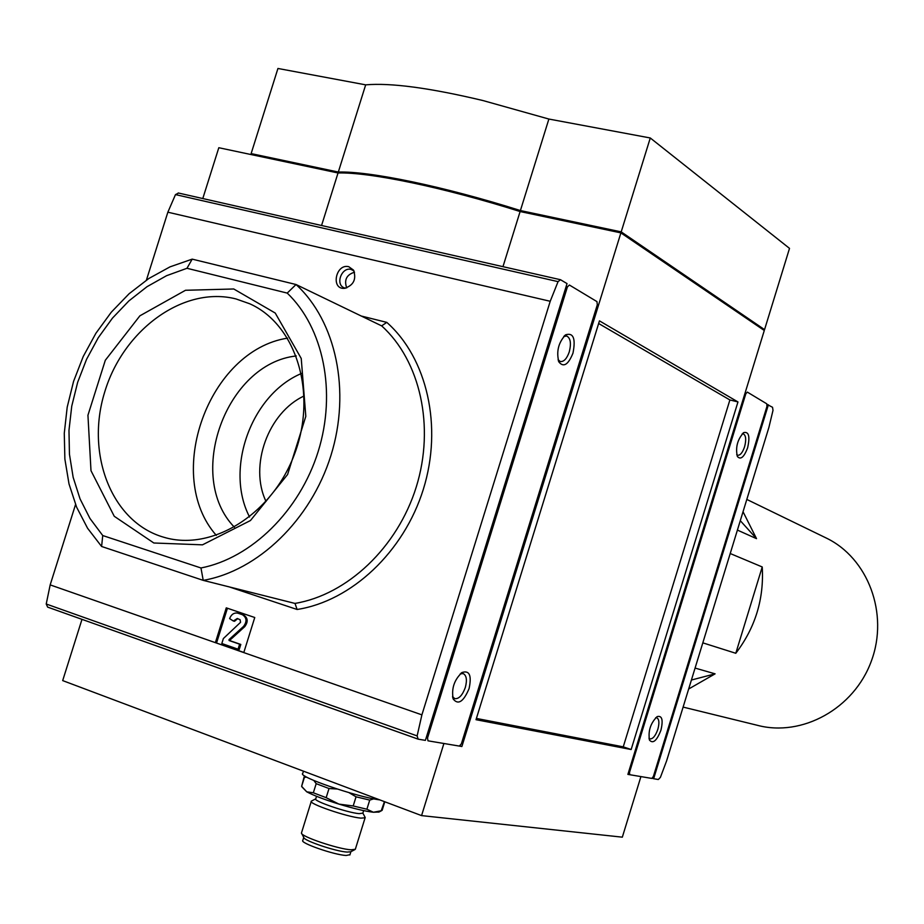 <?xml version="1.0" encoding="UTF-8"?>
<svg xmlns="http://www.w3.org/2000/svg" width="924" height="924" viewBox="0 0 924 924"><rect width="100%" height="100%" fill="white"/><g stroke="black" fill="none" stroke-linecap="round" stroke-linejoin="round"><path stroke-width="1.39" d="M306.733 777.13L304.435 777.327L304.851 776.033M337.179 789.015L329.013 788.53L316.181 783.668L313.86 780.503M373.758 798.844L369.727 800.092L356.04 796.811L348.983 792.642M384.442 801.628L381.231 810.764L382.27 809.921M304.435 777.327L301.628 786.347L304.169 776.772M316.181 783.668L313.34 792.792L326.16 797.678L338.969 804.111C324.312 799.549 313.571 795.449 306.745 791.822L302.009 786.982M329.013 788.53L326.16 797.678M356.04 796.811L353.199 805.971L366.897 809.216L373.4 812.254C365.165 811.272 353.684 808.558 338.969 804.111L353.199 805.971M369.727 800.092L366.897 809.216M301.628 786.347L306.745 791.822L313.34 792.792M379.048 812.011L373.4 812.254L381.231 810.764M502.968 266.666L520.108 211.538L620.893 232.883L764.287 330.492L627.893 774.393L640.921 776.587L622.326 837.167L421.563 815.603L62.682 680.595L81.993 619.346M548.879 119.046L650.277 137.976L621.205 231.878L520.408 210.557L548.879 119.046L482.836 100.52C429.764 87.895 390.713 82.675 365.673 84.846L338.323 172.049L251.132 153.603L277.939 68.468L365.673 84.846M460.06 745.864L461.885 746.511L620.893 232.883M202.783 198.556L218.815 147.725L338.034 172.973L321.564 225.502M254.181 155.22L340.136 172.903C371.309 171.876 444.848 187.064 520.997 211.18L620.027 232.143L761.676 328.713M650.277 137.976L789.512 248.383L764.552 329.625L762.242 329.094M421.563 815.603L443.901 743.497L461.885 746.511M631.15 749.526L737.964 401.94L599.457 320.871L476.01 719.692L631.15 749.526L623.25 746.846L476.403 718.433M304.169 395.946C268.226 412.416 248.914 465.835 266.031 501.478M737.964 401.94L729.891 399.953L623.25 746.846M729.891 399.953L598.636 323.504M520.108 211.538C443.451 187.295 369.542 172.026 338.034 172.973M520.408 210.557C443.763 186.325 369.843 171.067 338.323 172.049M253.904 155.163L251.132 153.603M621.205 231.878L764.552 329.625M379.787 799.884C356.999 797.077 297.101 776.437 302.76 773.423L303.465 771.17M362.866 813.143L359.124 813.651C347.308 812.704 312.555 800.796 315.754 798.821L311.342 801.154C307.646 803.453 347.436 817.093 360.914 818.133L365.107 817.798L355.324 849.283L351.074 849.803C338.276 849.179 300.727 836.474 301.443 833.044L311.249 801.454M364.922 816.989L365.107 817.798M350.739 851.778L347.181 852.078C335.955 851.547 303.188 840.459 303.765 837.41L301.755 833.644M349.953 854.712L346.13 855.474C334.188 854.943 299.468 842.85 302.806 840.424L303.753 837.375M648.948 738.195L649.965 738.923C652.898 739.05 655.52 735.851 657.842 729.313C659.517 723.007 659.17 719.161 656.791 717.775L655.624 717.775M736.717 454.654L737.675 455.266C740.274 455.428 742.573 452.598 744.582 446.777C746.384 439.778 745.98 435.481 743.358 433.887L742.145 433.933M766.955 406.421L653.395 776.437L651.836 778.424L629.718 774.705L629.51 772.372L745.818 393.774L747.32 392.099L766.804 403.834L766.955 406.421M660.926 730.226C663.34 719.831 662.058 715.291 657.103 716.62C650.508 723.215 647.978 731.046 649.514 740.136C653.014 744.028 656.825 740.725 660.926 730.226M747.62 447.805C750.149 436.417 748.833 431.358 743.658 432.628C737.479 439.431 735.365 447.366 737.329 456.421C740.598 460.152 744.028 457.276 747.62 447.805M768.387 404.781L653.638 778.724L658.327 779.51L660.406 777.373L666.62 760.845L768.884 427.477L773.007 410.337L772.533 407.276L767.139 404.481M653.638 778.724L652.309 778.262M683.102 707.091L757.287 725.282C802.067 737.26 854.111 708.673 871.367 661.03C889.073 613.559 867.971 557.969 826.137 537.976L746.811 499.434M743.035 511.734L756.525 538.657L737.41 530.087M762.231 566.966L735.793 653.28C755.312 627.65 764.125 598.879 762.231 566.966L730.214 553.522M735.793 653.28L702.817 642.85M688.646 689.015L715.095 673.839L695.079 668.075M740.297 520.686L756.525 538.657M715.095 673.839L691.406 680.029M452.541 696.569L454.816 698.671C458.951 699.018 462.45 695.287 465.315 687.491C467.267 680.018 466.551 675.375 463.155 673.561L460.233 673.908M558.084 359.748L560.314 361.55C563.883 361.896 566.874 358.674 569.276 351.882C571.379 343.405 570.535 338.115 566.724 335.989L563.744 336.532M597.308 304.793L461.399 743.762L459.344 746.084L427.974 740.817L427.535 737.999L567.417 286.89L569.392 285.019L596.962 301.617L597.308 304.793M469.08 688.599C471.841 675.479 469.496 670.108 462.035 672.499C454.192 679.833 451.258 688.68 453.222 699.041C458.212 705.255 463.502 701.778 469.08 688.599M572.972 353.164C575.837 338.531 573.388 332.421 565.627 334.811C558.431 342.492 556.179 351.524 558.847 361.885C563.513 367.74 568.225 364.83 572.972 353.164M348.787 266.713L353.522 270.108C356.618 279.314 353.592 285.389 344.444 288.357C330.503 289.512 335.782 263.271 348.787 266.713M243.832 652.436L215.373 642.654L226.276 607.853L254.758 617.509L243.786 652.587L50.173 584.892L46.223 604.007L47.644 607.114L417.937 739.061M550.219 301.282L421.898 714.864L417.128 735.908L418.145 739.154L425.387 740.378L567.036 283.599L560.498 279.718L558.061 281.635L550.219 301.282L167.856 212.197L146.408 280.134M75.549 504.539L50.173 584.892M287.225 293.093C323.504 327.673 336.752 392.215 318.156 451.605C299.619 510.995 251.363 558.188 200.97 567.971L102.737 535.539L89.963 518.468L80.041 498.879L73.146 477.292L69.45 454.25L68.977 430.341L71.749 406.156L77.662 382.282L86.579 359.274L98.267 337.71L112.474 318.11L128.852 300.947L147.031 286.683L166.563 275.698L186.983 268.283L287.225 293.093L296.038 284.523C336.036 321.078 351.085 391.095 330.908 455.567C310.799 520.05 257.888 570.893 203.222 580.364L200.97 567.971M233.749 288.981L275.237 313.051L301.236 358.466L305.809 416.343L287.595 474.52L250.45 520.535L202.483 544.837L153.846 543L114.253 516.285L90.991 470.686L87.942 415.234L105.313 360.268L139.882 315.823L185.493 290.275L233.749 288.981M102.737 535.539L101.605 546.477L87.572 528.239L76.634 507.195L69.011 483.945L64.876 459.089L64.276 433.287L67.198 407.161L73.574 381.358L83.218 356.525L95.9 333.275L111.319 312.162L129.106 293.74L148.845 278.494L170.039 266.851L192.192 259.136L186.983 268.283M192.192 259.136L296.038 284.523L381.647 325.872L386.786 322.372L361.249 316.02M101.605 546.477L203.222 580.364L295.022 603.441L297.101 609.482L229.348 586.936M249.572 516.99C224.451 468.942 251.397 394.409 301.42 373.504M178.528 193.093L175.491 194.594L167.856 212.197M235.955 298.926L249.757 303.788C295.853 324.243 317.486 392.492 294.872 453.141C272.811 513.998 212.22 551.79 163.929 537.283C111.827 522.534 85.32 454.389 104.666 392.157C123.25 329.718 183.714 285.539 235.955 298.926M216.32 535.377C163.282 475.525 208.57 350.288 287.595 338.138M234.396 527.211C185.077 476.541 225.976 363.421 296.292 355.959M216.574 642.908L227.431 608.246M238.057 649.191L221.818 643.52L223.377 638.542L240.552 622.326L240.125 619.738L237.295 618.479L233.356 621.009L229.614 618.618C231.266 614.437 233.945 612.589 237.618 613.097L242.411 614.703C246.766 617.613 247.147 621.517 243.555 626.403L229.013 639.627L229.094 640.528L239.616 644.19L238.057 649.191L239.235 649.445L240.806 644.444L239.616 644.19M238.23 613.259L243.59 614.98C247.944 617.89 248.325 621.783 244.733 626.668L230.203 639.882L230.284 640.782L240.806 644.444M237.711 618.63L234.546 621.274L233.356 621.009M345.461 288.23L344.005 287.757C335.089 284.222 341.845 266.724 351.074 269.427L354.019 270.986M346.719 287.918C343.936 279.949 346.546 274.717 354.527 272.199M628.609 772.06L629.51 772.372M744.906 393.543L745.818 393.774M426.264 737.548L427.535 737.999M566.1 286.59L567.417 286.89M386.786 322.372C427.154 358.085 442.896 426.518 423.354 489.246C403.88 551.998 351.466 601.062 297.101 609.482M421.898 714.864L243.786 652.587M381.647 325.872C420.235 360.683 435.089 426.588 416.262 486.983C397.505 547.389 347.285 594.802 294.941 603.418M417.128 735.908L46.223 604.007M558.061 281.635L175.491 194.594M230.284 640.782L229.094 640.528M230.203 639.882L229.013 639.627M244.733 626.668L243.555 626.403M243.59 614.98L242.411 614.703M239.224 613.501L238.046 613.224M384.8 801.766L382.143 810.313M378.748 812.161L381.67 810.625M316.539 796.292L315.754 798.821M363.652 810.614L362.797 813.386M362.878 813.132L365.188 817.486M350.531 851.893L354.897 849.595M350.889 851.697L349.873 854.989M743.058 433.067L743.658 432.628M649.237 739.408L649.514 740.136M558.373 360.73L558.847 361.885M564.252 335.978L565.627 334.811M452.679 697.274L453.222 699.041M460.995 673.238L462.035 672.499M418.075 739.131L47.644 607.114M560.418 279.706L178.193 192.966M163.929 537.283L165.881 537.814M238.808 613.374L237.618 613.097"/></g></svg>
